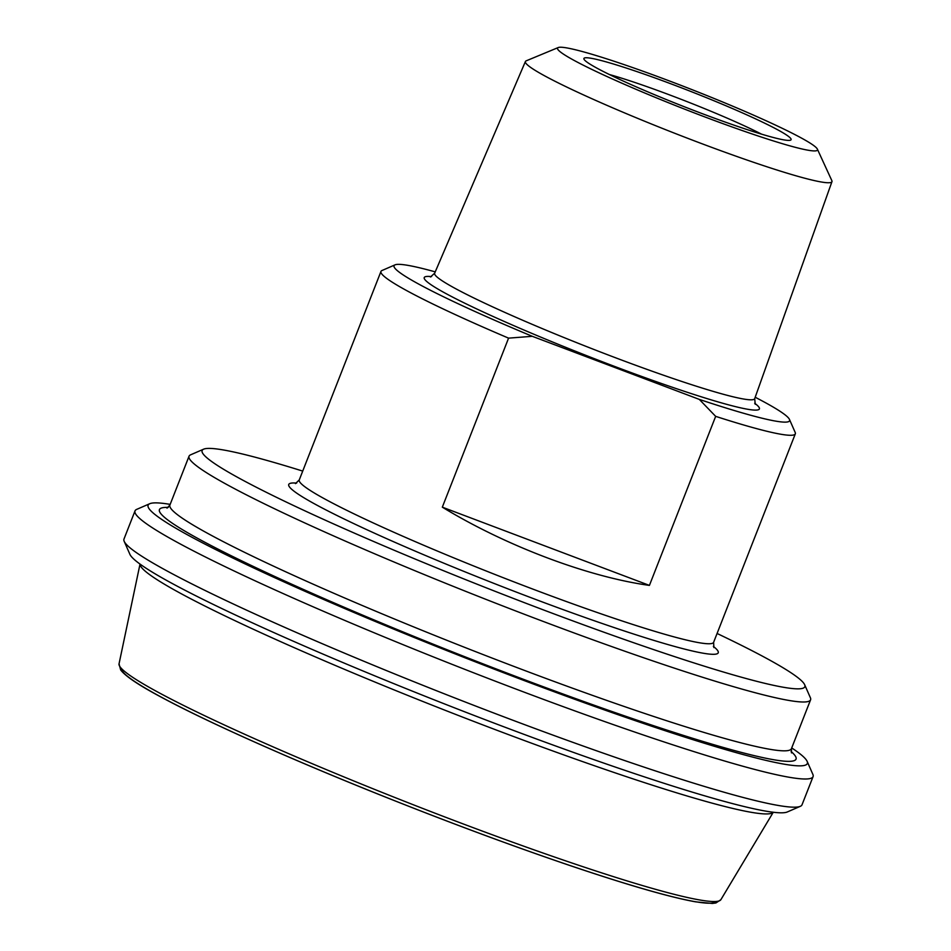 <?xml version="1.0" encoding="UTF-8"?>
<svg xmlns="http://www.w3.org/2000/svg" width="951" height="951" viewBox="0 0 951 951"><rect width="100%" height="100%" fill="white"/><g stroke="black" fill="none" stroke-linecap="round" stroke-linejoin="round"><path stroke-width="1.43" d="M649.414 585.4C587.956 576.9 505.968 545.933 442.322 507.168L649.414 585.4L715.663 416.36A222.522 16.631 21.4 0 0 795.321 433.834A222.522 16.631 21.4 0 0 795.191 432.443L789.461 419.427A212.406 15.87 -158.6 0 1 699.306 399.396L715.663 416.36M442.322 507.168L508.571 338.14L532.287 336.309L699.306 399.396M755.201 397.256A212.406 15.87 -158.6 0 1 789.461 419.427M532.287 336.309A212.406 15.87 -158.6 0 1 395.045 264.853L381.993 270.512A222.522 16.631 21.4 0 0 380.959 271.439A222.522 16.631 21.4 0 0 508.571 338.14M124.189 541.333L129.918 554.362A354.01 26.45 21.4 0 0 132.546 557.88A354.01 26.45 21.4 0 0 464.29 711.645A354.01 26.45 21.4 0 0 787.285 811.976L800.326 806.317A364.126 27.21 -158.6 0 1 468.106 703.122A364.126 27.21 -158.6 0 1 126.899 544.971A364.126 27.21 -158.6 0 1 124.189 541.333A364.126 27.21 -158.6 0 1 123.987 539.062L135.018 510.889A364.126 27.21 21.4 0 0 137.931 516.797A364.126 27.21 21.4 0 0 491.857 679.858A364.126 27.21 21.4 0 0 813.069 776.622A364.126 27.21 21.4 0 0 812.855 774.352L807.126 761.323A354.01 26.45 -158.6 0 1 507.37 674.188A354.01 26.45 -158.6 0 1 150.947 510.925A354.01 26.45 -158.6 0 1 149.771 503.709A354.01 26.45 -158.6 0 1 170.17 504.375M791.707 747.95A354.01 26.45 -158.6 0 1 807.126 761.323M203.645 449.169L190.592 454.828A333.789 24.94 21.4 0 0 189.035 456.23A333.789 24.94 21.4 0 0 191.71 461.639A333.789 24.94 21.4 0 0 516.131 611.113A333.789 24.94 21.4 0 0 810.585 699.805A333.789 24.94 21.4 0 0 810.383 697.725L804.653 684.708A323.673 24.179 -158.6 0 1 530.599 605.038A323.673 24.179 -158.6 0 1 204.727 455.779A323.673 24.179 -158.6 0 1 203.645 449.169A323.673 24.179 -158.6 0 1 302.715 471.09M717.078 633.473A323.673 24.179 -158.6 0 1 804.653 684.708M395.045 264.853A212.406 15.87 -158.6 0 1 435.237 271.867M558.225 47.55L526.212 60.828A164.618 12.304 21.4 0 0 525.416 61.518A164.618 12.304 21.4 0 0 526.723 64.204A164.618 12.304 21.4 0 0 686.907 138.002A164.618 12.304 21.4 0 0 831.959 181.641A164.618 12.304 21.4 0 0 831.828 180.607L817.361 149.105A139.583 10.425 -158.6 0 1 699.354 114.845A139.583 10.425 -158.6 0 1 558.665 50.415A139.583 10.425 -158.6 0 1 558.225 47.55A139.583 10.425 -158.6 0 1 691.306 89.37A139.583 10.425 -158.6 0 1 817.361 149.105M149.771 503.709L136.718 509.367A364.126 27.21 21.4 0 0 135.018 510.889M813.069 776.622L802.026 804.796A364.126 27.21 -158.6 0 1 800.326 806.317M609.318 74.499A101.151 7.56 -158.6 0 1 761.573 134.162M584.806 60.282A111.267 8.309 21.4 0 0 689.059 108.604A111.267 8.309 21.4 0 0 790.578 140.142A111.267 8.309 21.4 0 0 690.533 91.344A111.267 8.309 21.4 0 0 583.973 59.176A111.267 8.309 21.4 0 0 584.806 60.282M795.321 433.834L713.619 642.305A222.522 16.631 -158.6 0 1 500.369 576.591A222.522 16.631 -158.6 0 1 299.256 479.922L295.464 483.619M140.035 564.098A340.149 25.415 21.4 0 0 447.588 711.253A340.149 25.415 21.4 0 0 773.246 812.249M773.27 812.249L720.87 899.694A323.221 24.155 -158.6 0 1 411.26 803.964A323.221 24.155 -158.6 0 1 119.041 663.834L140.023 564.074M168.256 507.406A341.873 25.546 21.4 0 0 468.403 658.151A341.873 25.546 21.4 0 0 791.054 751.468M791.458 752.883L791.446 748.639A333.789 24.94 -158.6 0 1 471.565 650.068A333.789 24.94 -158.6 0 1 169.896 505.064L167.007 508.167M296.641 483.096A230.618 17.225 21.4 0 0 497.207 584.675A230.618 17.225 21.4 0 0 713.369 646.407M431.54 276.61A179.965 13.445 21.4 0 0 586.91 355.769A179.965 13.445 21.4 0 0 754.69 403.248M755.237 404.294L754.702 398.647A171.881 12.838 -158.6 0 1 589.977 347.923A171.881 12.838 -158.6 0 1 434.655 273.222L430.423 277.003M121.514 668.565A319.227 23.846 21.4 0 0 410.143 806.828A319.227 23.846 21.4 0 0 715.853 901.489M380.959 271.439L299.256 479.922M189.035 456.23L169.896 505.064M810.585 699.805L791.446 748.639M713.88 647.583L713.619 642.305M525.416 61.518L434.655 273.222M831.959 181.641L754.702 398.647M720.87 899.694L715.937 902.963L712.287 903.45L695.466 901.821C669.623 897.138 628.064 885.143 570.778 865.814C510.2 845.249 445.223 821.058 375.835 793.229C286.096 757.198 203.954 720.382 159.625 696.287C138.204 684.815 125.211 676.018 120.658 669.908L119.041 663.834"/></g></svg>
